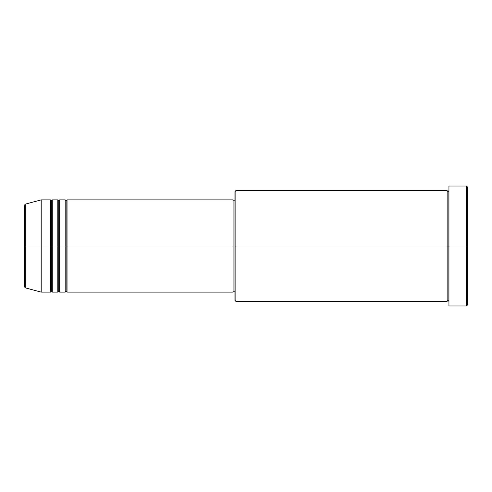 <?xml version="1.0" encoding="UTF-8"?>
<svg xmlns="http://www.w3.org/2000/svg" width="492" height="492" viewBox="0 0 492 492"><rect width="100%" height="100%" fill="white"/><g stroke="black" fill="none" stroke-linecap="round" stroke-linejoin="round"><path stroke-width="0.37" stroke-dasharray="2.46 1.84" d="M24.6 286.965L24.6 246L24.6 286.965L24.6 246L25.283 246L25.283 287.857L25.283 246L41.205 246L41.205 292.125L41.205 246L50.43 246L50.43 199.875L50.43 246L52.275 246L52.275 199.875L52.275 246L57.81 246L57.81 199.875L57.81 246L59.655 246L59.655 199.875L59.655 246L65.19 246L65.19 199.875L65.19 246L67.035 246L67.035 199.875L67.035 246L233.085 246L233.085 292.125L233.085 246L235.852 246L235.852 301.35L235.852 246L447.105 246L447.105 190.65L447.105 246L448.95 246L448.95 190.65L448.95 246L448.95 190.65L448.95 246L467.4 246L467.4 305.04L467.4 186.96L467.4 246L466.478 246L466.478 305.962L466.478 246L448.95 246L448.95 186.037L448.95 305.962L448.95 190.65L448.95 301.35L448.95 246L448.95 301.35L448.95 246L448.95 301.35L448.95 246L448.027 246L448.027 191.572L448.027 300.428L448.027 246L447.105 246L447.105 301.35M67.035 292.125L67.035 246L66.112 246L66.112 200.797L66.112 291.202L66.112 246L65.19 246L65.19 292.125M59.655 292.125L59.655 246L58.733 246L58.733 200.797L58.733 291.202L58.733 246L57.81 246L57.81 292.125M52.275 292.125L52.275 246L51.352 246L51.352 200.797L51.352 291.202L51.352 246L50.43 246L50.43 292.125M234.93 300.428L234.93 246L234.93 300.428M447.105 190.65L447.105 246L234.93 246L234.93 200.797L234.93 250.428L234.93 191.572L234.93 246L233.085 246L233.085 291.202L233.085 199.875L233.085 290.335L233.085 200.797L233.085 246L67.035 246L67.035 199.875M25.283 287.857L25.283 204.143M57.81 199.875L57.81 246L52.275 246L52.275 199.875M50.43 199.875L50.43 246L41.205 246L41.205 199.875L41.205 246L24.6 246L24.6 205.035M466.478 186.037L466.478 246L466.478 186.037M235.852 246L235.852 190.65L235.852 246M234.93 250.428L234.93 291.202L234.93 250.428M233.085 290.987L233.085 290.335M65.19 199.875L65.19 246L59.655 246L59.655 199.875M447.105 246L447.105 301.35L447.105 246M448.027 246L448.027 300.428L448.027 246M50.43 246L50.43 292.125L50.43 246M52.275 246L52.275 292.125L52.275 246M51.352 246L51.352 291.202L51.352 246M57.81 246L57.81 292.125L57.81 246M59.655 246L59.655 292.125L59.655 246M58.733 246L58.733 291.202L58.733 246M65.19 246L65.19 292.125L65.19 246M67.035 246L67.035 292.125L67.035 246M66.112 246L66.112 291.202L66.112 246M24.6 246L24.6 205.035L24.6 246M25.283 246L25.283 204.143L25.283 246"/><path stroke-width="0.74" d="M24.6 246L24.6 286.965L24.6 246L24.6 286.965L25.283 287.857L25.283 246L25.283 287.857L25.283 246L24.6 246L24.6 205.035L24.6 246L41.205 246L25.283 246L25.283 204.143L25.283 246L25.283 204.143L24.6 205.035L24.6 246M448.95 301.35L448.027 300.428L447.105 301.35L447.105 190.65L447.105 246L448.027 246L448.027 191.572L448.027 246L448.027 191.572L448.027 246L448.95 246L448.95 305.962L448.95 186.037L448.95 246L466.478 246L466.478 305.962L466.478 246L467.4 246L467.4 186.96L467.4 305.04L467.4 246L235.852 246L235.852 301.35L235.852 246L233.085 246L233.085 292.125L233.085 246L67.035 246L67.035 199.875L67.035 246L66.112 246L66.112 200.797L66.112 246L65.19 246L65.19 199.875L65.19 246L59.655 246L59.655 199.875L59.655 246L58.733 246L58.733 200.797L58.733 246L57.81 246L57.81 199.875L57.81 246L52.275 246L52.275 199.875L52.275 246L51.352 246L51.352 200.797L51.352 246L50.43 246L50.43 199.875L50.43 246L41.205 246L41.205 292.125L41.205 246L50.43 246L50.43 199.875L41.205 199.875L41.205 246L41.205 199.875L25.283 204.143M67.035 292.125L66.112 291.202L65.19 292.125L65.19 246L66.112 246L66.112 200.797L66.112 291.202L66.112 246L66.112 291.202L66.112 246L67.035 246L67.035 292.125L233.085 292.125M59.655 292.125L58.733 291.202L57.81 292.125L57.81 246L58.733 246L58.733 200.797L58.733 291.202L58.733 246L58.733 291.202L58.733 246L59.655 246L59.655 292.125L65.19 292.125M52.275 292.125L51.352 291.202L50.43 292.125L50.43 246L51.352 246L51.352 200.797L51.352 291.202L51.352 246L51.352 291.202L51.352 246L52.275 246L52.275 292.125L57.81 292.125M50.43 199.875L51.352 200.797L52.275 199.875L52.275 246L57.81 246L57.81 199.875L58.733 200.797L59.655 199.875L59.655 246L65.19 246L65.19 199.875L66.112 200.797L67.035 199.875L67.035 246L233.085 246L233.085 199.875L233.085 246L234.93 246L234.93 300.428L234.93 191.572L234.93 246L447.105 246L447.105 190.65L235.852 190.65L235.852 246L235.852 190.65L234.93 191.572M466.478 246L466.478 186.037L466.478 246M233.085 290.335L233.085 290.987M447.105 246L447.105 301.35L447.105 246M448.027 246L448.027 300.428L448.027 246M50.43 246L50.43 292.125L50.43 246M52.275 246L52.275 292.125L52.275 246M57.81 246L57.81 292.125L57.81 246M59.655 246L59.655 292.125L59.655 246M65.19 246L65.19 292.125L65.19 246M67.035 246L67.035 292.125L67.035 246M447.105 301.35L235.852 301.35L234.93 300.428M448.95 305.962L466.478 305.962L467.4 305.04M447.105 190.65L448.027 191.572L448.95 190.65M234.93 291.202L233.085 291.202M50.43 292.125L41.205 292.125L25.283 287.857M57.81 199.875L52.275 199.875M467.4 186.96L466.478 186.037L448.95 186.037M234.93 200.797L233.085 200.797M233.085 199.875L67.035 199.875M65.19 199.875L59.655 199.875"/></g></svg>
